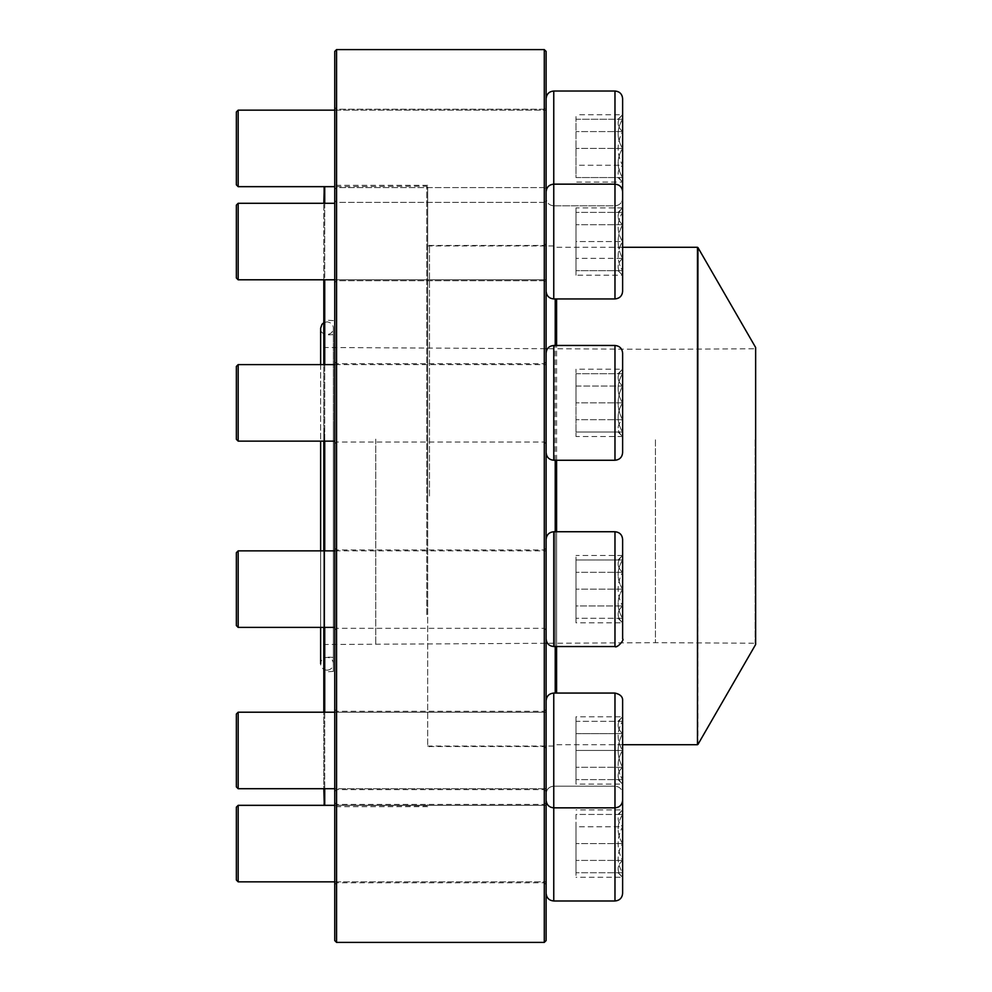 <?xml version="1.0" encoding="UTF-8"?>
<svg xmlns="http://www.w3.org/2000/svg" width="992" height="992" viewBox="0 0 992 992"><rect width="100%" height="100%" fill="white"/><g stroke="black" fill="none" stroke-linecap="round" stroke-linejoin="round"><path stroke-width="0.74" stroke-dasharray="4.96 3.72" d="M622.629 419.69L622.629 369.198L622.629 419.69M622.629 377.989L622.629 452.6L622.629 377.989M546.108 427.738L546.108 353.127L546.108 427.738M546.108 383.73L546.108 441.13L546.108 383.73M238.179 421.997L238.179 364.597L238.179 421.997M236.356 421.079L236.356 366.42L236.356 421.079M622.542 386.037L622.542 419.69C616.664 408.568 616.664 397.346 622.542 386.037C616.664 380.469 616.664 374.864 622.542 369.198L622.542 386.037L622.542 369.198C616.677 374.815 616.677 380.42 622.542 386.037C616.664 397.16 616.664 408.382 622.542 419.69L622.542 386.037L575.992 386.037L575.992 436.53L575.992 369.198L575.992 386.037L622.542 386.037M618.028 432.016L622.629 436.53L622.542 402.864C616.664 412.498 616.664 422.22 622.542 432.016L622.542 419.69C616.664 425.258 616.664 430.863 622.542 436.53C616.677 430.912 616.677 425.308 622.542 419.69L622.542 436.53L575.992 436.53M622.542 419.69L575.992 419.69L622.542 419.69M618.028 373.711L622.629 369.198L622.542 432.016C616.664 432.016 616.664 432.016 622.542 432.016C616.664 432.016 616.664 432.016 622.542 432.016C616.677 422.307 616.677 412.585 622.542 402.864C616.664 393.229 616.664 383.507 622.542 373.711L622.542 369.198L575.992 369.198M622.629 618.289L622.629 555.47L622.629 618.289M622.629 546.059L622.629 638.873L622.629 546.059M546.108 632.214L546.108 539.4L546.108 632.214M546.108 556.004L546.108 627.403L546.108 556.004M238.179 622.269L238.179 550.87L238.179 622.269M236.356 620.694L236.356 552.693L236.356 620.694M622.542 559.984L622.542 589.136C616.664 579.502 616.664 569.78 622.542 559.984L622.542 555.47L622.542 559.984C616.664 559.984 616.664 559.984 622.542 559.984C616.664 559.984 616.664 559.984 622.542 559.984C616.677 569.693 616.677 579.415 622.542 589.136L622.542 559.984L575.992 559.984L575.992 618.289L575.992 559.984L622.542 559.984M622.542 618.289L622.542 589.136C616.664 598.771 616.664 608.493 622.542 618.289L622.542 622.802L622.542 618.289C616.664 618.289 616.664 618.289 622.542 618.289C616.664 618.289 616.664 618.289 622.542 618.289C616.677 608.567 616.677 598.846 622.542 589.136L622.542 618.289L575.992 618.289L622.542 618.289M622.542 589.136L575.992 589.136L622.542 589.136M622.629 716.794L622.542 779.613C616.677 779.613 616.677 779.613 622.542 779.613C616.677 779.613 616.677 779.613 622.542 779.613L622.542 784.114L622.542 779.613C616.664 769.978 616.664 760.256 622.542 750.46C616.664 760.095 616.664 769.804 622.542 779.613L622.542 750.46C616.664 740.826 616.664 731.104 622.542 721.308C616.664 730.943 616.664 740.652 622.542 750.46L622.542 733.621C616.664 728.066 616.664 722.449 622.542 716.794L622.542 733.621L622.542 716.794C616.664 722.35 616.664 727.967 622.542 733.621C616.677 744.843 616.677 756.065 622.542 767.287C616.664 772.842 616.664 778.46 622.542 784.114C616.664 778.559 616.664 772.942 622.542 767.287L622.542 784.114L575.992 784.114L575.992 767.287L575.992 784.114M618.028 779.613L622.629 784.114L622.629 700.712L622.629 800.197L622.629 700.712C622.182 696.062 619.628 693.52 614.978 693.061L614.978 900.984M553.759 900.984L553.759 693.061L553.759 807.848L553.759 693.061L614.978 693.061M546.108 800.197L546.108 700.712L546.108 800.197M334.75 712.194L546.108 712.194L546.108 788.714L546.108 712.194L546.108 788.714L546.108 712.194L323.814 712.194L323.814 788.714L546.108 788.714L334.75 788.714M238.179 788.714L238.179 712.194L238.179 788.714L238.179 712.194L236.356 714.017L236.356 786.892M622.542 733.621L622.542 767.287C616.677 756.065 616.677 744.843 622.542 733.621L575.992 733.621L575.992 767.287L575.992 716.794L575.992 733.621L622.542 733.621M622.542 767.287L575.992 767.287L622.542 767.287M618.028 721.308L622.542 716.794L575.992 716.794M622.629 872.749L622.629 809.931L622.629 872.749M622.629 800.519L622.629 893.333L622.629 800.519M546.108 886.674L546.108 793.848L546.108 886.674M546.108 810.452L546.108 881.851L546.108 810.452M238.179 876.73L238.179 805.33L238.179 876.73M236.356 875.155L236.356 807.153L236.356 875.155M622.542 814.444L622.542 809.931L622.542 814.444C616.664 814.444 616.664 814.444 622.542 814.444C616.664 814.444 616.664 814.444 622.542 814.444C616.664 824.079 616.664 833.788 622.542 843.597L622.542 814.444L622.542 843.597C616.677 853.306 616.677 863.028 622.542 872.749L622.542 843.597L622.542 872.749C616.664 872.749 616.664 872.749 622.542 872.749C616.664 872.749 616.664 872.749 622.542 872.749C616.664 863.114 616.664 853.393 622.542 843.597C616.677 833.875 616.677 824.154 622.542 814.444L575.992 814.444L575.992 872.749L575.992 814.444L622.542 814.444M622.542 843.597L575.992 843.597L622.542 843.597M622.542 872.749L575.992 872.749L622.542 872.749M544.286 49.6L544.286 942.4M336.573 942.4L336.573 49.6M546.108 843.597L546.108 802.59L546.108 843.597M546.108 589.136L546.108 548.142L546.108 589.136M546.108 402.864L546.108 361.869L546.108 402.864M546.108 241.54L546.108 291.288L546.108 241.54M546.108 148.403L546.108 189.41L546.108 148.403M546.108 940.577L546.108 51.423M546.108 496L546.108 243.648L546.108 496M334.75 843.597L334.75 802.59L334.75 843.597M334.75 750.46L334.75 709.454L334.75 750.46M334.75 589.136L334.75 630.131L334.75 589.136M334.75 402.864L334.75 443.858L334.75 402.864M334.75 241.54L334.75 282.546L334.75 241.54M334.75 148.403L334.75 189.41L334.75 148.403M334.75 51.423L334.75 940.577M334.75 496L334.75 808.48L334.75 496M544.286 241.54L544.286 280.724L544.286 241.54M336.573 241.54L336.573 280.724L336.573 241.54M336.573 496L336.573 185.343L336.573 496M427.676 496L427.676 185.343L427.676 496M544.286 496L544.286 245.47L544.286 496M429.499 496L429.499 245.47L429.499 496M544.286 148.403L544.286 187.587L544.286 148.403M336.573 148.403L336.573 187.587L336.573 148.403M544.286 402.864L544.286 442.035L544.286 402.864M336.573 402.864L336.573 442.035L336.573 402.864M544.286 589.136L544.286 549.965L544.286 589.136M336.573 589.136L336.573 549.965L336.573 589.136M544.286 750.46L544.286 711.276L544.286 750.46M336.573 750.46L336.573 711.276L336.573 750.46M544.286 843.597L544.286 804.413L544.286 843.597M336.573 843.597L336.573 804.413L336.573 843.597M622.629 241.54L622.629 291.288L622.629 241.54M238.179 241.54L238.179 279.806L238.179 241.54M236.356 241.54L236.356 277.983L236.356 241.54M622.542 241.54L622.542 270.692C616.664 261.057 616.664 251.348 622.542 241.54C616.664 231.905 616.664 222.196 622.542 212.387L622.542 241.54L622.542 212.387C616.677 212.387 616.677 212.387 622.542 212.387C616.677 212.387 616.677 212.387 622.542 212.387C616.664 222.022 616.664 231.744 622.542 241.54C616.664 251.174 616.664 260.896 622.542 270.692L622.542 241.54L575.992 241.54L575.992 270.692L575.992 212.387L575.992 241.54L622.542 241.54M622.542 270.692L622.542 275.206L622.542 270.692C616.677 270.692 616.677 270.692 622.542 270.692C616.677 270.692 616.677 270.692 622.542 270.692L575.992 270.692L622.542 270.692M622.542 212.387L575.992 212.387L622.542 212.387M622.629 131.576L622.629 182.069L622.629 131.576M622.629 173.278L622.629 98.667L622.629 173.278M546.108 123.541L546.108 198.152L546.108 123.541M546.108 167.536L546.108 110.149L546.108 167.536M238.179 129.282L238.179 186.67L238.179 129.282M236.356 130.188L236.356 184.847L236.356 130.188M622.542 165.242L622.542 182.069C616.664 176.514 616.664 170.897 622.542 165.242C616.664 154.12 616.664 142.898 622.542 131.576L622.542 165.242L622.542 131.576C616.677 125.972 616.677 120.354 622.542 114.75L622.542 131.576L622.542 114.75C616.664 120.305 616.664 125.922 622.542 131.576C616.664 142.699 616.664 153.921 622.542 165.242C616.677 170.847 616.677 176.464 622.542 182.069L622.542 165.242L575.992 165.242L575.992 114.75L575.992 165.242L622.542 165.242M618.028 177.556L622.629 182.069L622.629 114.75L622.629 182.069L622.542 177.556L622.542 182.069L575.992 182.069M622.542 131.576L575.992 131.576L622.542 131.576M618.028 119.251L622.629 114.75L622.542 177.556C616.664 177.556 616.664 177.556 622.542 177.556C616.664 177.556 616.664 177.556 622.542 177.556C616.664 167.921 616.664 158.212 622.542 148.403C616.677 138.694 616.677 128.972 622.542 119.251L622.542 114.75L575.992 114.75M622.629 191.481L622.629 98.667M546.108 105.326L546.108 198.152L546.108 105.326M546.108 181.548L546.108 110.149L546.108 181.548M236.356 111.972L236.356 184.847L238.179 186.67L238.179 110.149M622.542 119.251C616.664 119.251 616.664 119.251 622.542 119.251C616.664 119.251 616.664 119.251 622.542 119.251C616.664 128.886 616.664 138.607 622.542 148.403L622.542 119.251L575.992 119.251L575.992 148.403L575.992 119.251L622.542 119.251M622.542 177.556L622.542 148.403C616.677 158.125 616.677 167.846 622.542 177.556L575.992 177.556L575.992 148.403L575.992 177.556L622.542 177.556M622.542 148.403L575.992 148.403L622.542 148.403M618.028 212.387L622.542 207.886C616.664 213.441 616.664 219.058 622.542 224.713L622.542 258.379C616.677 247.157 616.677 235.935 622.542 224.713C616.664 219.158 616.664 213.54 622.542 207.886L622.542 258.379C616.664 263.934 616.664 269.551 622.542 275.206C616.664 269.65 616.664 264.033 622.542 258.379L622.542 275.206L575.992 275.206L575.992 207.886L575.992 275.206M622.629 291.288L622.629 191.803C622.182 187.153 619.628 184.599 614.978 184.152L614.978 298.939C620.36 297.687 622.902 295.132 622.629 291.288M546.108 191.803L546.108 291.288L546.108 191.803C546.555 187.153 549.109 184.599 553.759 184.152L553.759 91.016M238.179 279.806L238.179 203.286L236.356 205.108L236.356 277.983L238.179 279.806L546.108 279.806L546.108 203.286L546.108 279.806L334.75 279.806M622.542 258.379L622.542 224.713C616.677 235.935 616.677 247.157 622.542 258.379L575.992 258.379L622.542 258.379M622.542 224.713L575.992 224.713L622.542 224.713M622.629 207.886L575.992 207.886M333.374 428.804L333.374 671.41L333.374 428.804M333.374 434.174L333.374 657.411L333.374 434.174M323.814 428.594L323.814 671.956L323.814 428.594M323.814 187.166L323.814 804.834M323.814 627.403L323.814 550.87M323.814 441.13L323.814 364.597M323.814 279.806L323.814 203.286M426.758 614.643L426.758 186.248L426.758 614.643M324.731 805.33L324.731 186.67M324.731 203.286L324.731 279.806M324.731 364.597L324.731 441.13M324.731 550.87L324.731 627.403M324.731 712.194L324.731 788.714M427.676 614.296L427.676 187.166L427.676 614.296M427.676 400.21L427.676 746.071L427.676 400.21M555.222 298.939L555.222 693.061M555.222 646.536L555.222 531.737M555.222 460.263L555.222 345.464M755.644 347.498L755.644 644.502M755.644 439.605L755.644 643.225L755.644 439.605M755.098 439.816L755.098 642.68L755.098 439.816M324.731 439.121L324.731 644.502L324.731 439.121M323.814 438.774L323.814 645.408L323.814 438.774M323.814 434.384L323.814 656.853L323.814 434.384M327 670.146A6.374 6.374 0 0 1 321.482 660.585A6.374 6.374 0 0 1 332.518 660.585A6.374 6.374 0 0 1 327 670.146M622.629 445.941L622.629 353.127C622.914 353.611 623.125 346.878 614.978 345.464L614.978 460.263C619.628 459.804 622.182 457.25 622.629 452.6L622.629 445.941M546.108 359.786L546.108 452.6L546.108 359.786M546.108 435.996L546.108 364.597L546.108 435.996M238.179 364.597L236.356 366.42L236.356 439.307L238.179 441.13L238.179 364.597L546.108 364.597L334.75 364.597M622.542 373.711C616.664 373.711 616.664 373.711 622.542 373.711C616.664 373.711 616.664 373.711 622.542 373.711C616.677 383.433 616.677 393.154 622.542 402.864L622.542 373.711L575.992 373.711L575.992 402.864L575.992 373.711L622.542 373.711M575.992 432.016L575.992 402.864L575.992 432.016L622.542 432.016L575.992 432.016M622.542 402.864L575.992 402.864L622.542 402.864M618.028 559.984L622.542 555.47C616.677 561.088 616.677 566.692 622.542 572.31L622.542 622.802C616.677 617.185 616.677 611.58 622.542 605.963C616.664 611.531 616.664 617.136 622.542 622.802L622.542 605.963C616.664 594.84 616.664 583.618 622.542 572.31C616.664 583.432 616.664 594.654 622.542 605.963L622.542 572.31C616.664 566.742 616.664 561.137 622.542 555.47L622.629 572.31M622.629 614.011L622.629 539.4C622.182 534.75 619.628 532.196 614.978 531.737L614.978 646.536C623.125 645.122 622.914 638.389 622.629 638.873L622.629 614.011M546.108 564.262L546.108 638.873L546.108 564.262M546.108 608.27L546.108 550.87L546.108 608.27M238.179 550.87L236.356 552.693L236.356 625.58L238.179 627.403L238.179 550.87L546.108 550.87L334.75 550.87M575.992 605.963L575.992 555.47L575.992 622.802L575.992 605.963L622.542 605.963L575.992 605.963M622.629 555.47L575.992 555.47M622.542 572.31L575.992 572.31L622.542 572.31M618.028 618.289L622.542 622.802L575.992 622.802M553.759 807.848L614.978 807.848C619.628 807.401 622.182 804.847 622.629 800.197L622.629 750.46M622.542 721.308C616.677 721.308 616.677 721.308 622.542 721.308C616.677 721.308 616.677 721.308 622.542 721.308L575.992 721.308L575.992 750.46L575.992 721.308L622.542 721.308M575.992 750.46L575.992 779.613L575.992 750.46L622.542 750.46L575.992 750.46M622.542 779.613L575.992 779.613L622.542 779.613M622.629 860.424L622.629 809.931L622.629 860.424M622.629 893.333L622.629 793.848C622.182 789.198 619.628 786.656 614.978 786.197C619.628 786.656 622.182 789.198 622.629 793.848M546.108 868.459L546.108 793.848L546.108 868.459M546.108 824.464L546.108 881.851L546.108 824.464M236.356 807.153L236.356 880.028L238.179 881.851L238.179 805.33L546.108 805.33L334.75 805.33M622.542 826.758L622.542 809.931C616.664 815.486 616.664 821.103 622.542 826.758C616.664 837.88 616.664 849.102 622.542 860.424L622.542 826.758L622.542 860.424C616.677 866.028 616.677 871.646 622.542 877.25L622.542 860.424L622.542 877.25C616.664 871.695 616.664 866.078 622.542 860.424C616.664 849.301 616.664 838.079 622.542 826.758C616.677 821.153 616.677 815.536 622.542 809.931L622.542 826.758L575.992 826.758L575.992 877.25L575.992 826.758L622.542 826.758M618.028 814.444L622.542 809.931L575.992 809.931M622.542 860.424L575.992 860.424L622.542 860.424M618.028 872.749L622.542 877.25L575.992 877.25M553.759 431.557L553.759 345.464L553.759 431.557M553.759 638.836L553.759 531.737L553.759 638.836M553.759 241.54L553.759 298.939L553.759 241.54M614.978 177.109L614.978 91.016L614.978 177.109M614.978 91.016L614.978 205.803L614.978 184.152L553.759 184.152L553.759 298.939L614.978 298.939M324.359 428.804L324.359 671.41L324.359 428.804M556.586 298.939L556.586 693.061M556.586 646.536L556.586 531.737M556.586 460.263L556.586 345.464M697.463 247.293L697.463 744.707M697.946 744.434L697.946 247.566M655.427 439.816L655.427 642.68L655.427 439.816M375.745 439.121L375.745 644.502L375.745 439.121M324.359 434.174L324.359 657.411L324.359 434.174M614.978 460.263L553.759 460.263L553.759 345.464L614.978 345.464M614.978 646.536L553.759 646.536L553.759 531.737L614.978 531.737M238.179 441.13L334.75 441.13M553.759 460.263C549.109 459.804 546.555 457.25 546.108 452.6M553.759 345.464C549.109 345.923 546.555 348.477 546.108 353.127M238.179 627.403L334.75 627.403M553.759 646.536C549.109 646.077 546.555 643.523 546.108 638.873M553.759 531.737C549.109 532.196 546.555 534.75 546.108 539.4M553.759 693.061C549.109 693.52 546.555 696.062 546.108 700.712M553.759 786.197L614.978 786.197L553.759 786.197C549.109 786.656 546.555 789.198 546.108 793.848C546.555 789.198 549.109 786.656 553.759 786.197M334.75 881.851L546.108 881.851L334.75 881.851M544.286 202.368L336.573 202.368L334.75 200.545L336.573 202.368L544.286 202.368L546.108 200.545L544.286 202.368M544.286 280.724L336.573 280.724L334.75 282.546L336.573 280.724L544.286 280.724L546.108 282.546L544.286 280.724M427.676 185.343L336.573 185.343L334.75 183.52M427.676 806.657L336.573 806.657L334.75 808.48M546.108 243.648L544.286 245.47L429.499 245.47L427.676 243.648M546.108 748.352L544.286 746.53L429.499 746.53L427.676 748.352M544.286 109.232L336.573 109.232L334.75 107.409L336.573 109.232L544.286 109.232L546.108 107.409L544.286 109.232M544.286 187.587L336.573 187.587L334.75 189.41L336.573 187.587L544.286 187.587L546.108 189.41L544.286 187.587M546.108 361.869L544.286 363.692L336.573 363.692L334.75 361.869M546.108 443.858L544.286 442.035L336.573 442.035L334.75 443.858M546.108 548.142L544.286 549.965L336.573 549.965L334.75 548.142M546.108 630.131L544.286 628.308L336.573 628.308L334.75 630.131M546.108 709.454L544.286 711.276L336.573 711.276L334.75 709.454M546.108 791.455L544.286 789.632L336.573 789.632L334.75 791.455M546.108 802.59L544.286 804.413L336.573 804.413L334.75 802.59M546.108 884.591L544.286 882.768L336.573 882.768L334.75 884.591M238.179 203.286L334.75 203.286M553.759 298.939C549.109 298.48 546.555 295.938 546.108 291.288M618.028 270.692L622.629 275.206M553.759 205.803L614.978 205.803C619.628 205.344 622.182 202.802 622.629 198.152C622.182 202.802 619.628 205.344 614.978 205.803L553.759 205.803C549.109 205.344 546.555 202.802 546.108 198.152C546.555 202.802 549.109 205.344 553.759 205.803M238.179 186.67L334.75 186.67M334.75 110.149L546.108 110.149L334.75 110.149M333.374 320.59L323.814 320.044M333.374 671.41L323.814 671.956M427.676 187.166L426.758 186.248L324.31 186.67M427.676 804.834L426.758 805.752L324.31 805.33M622.629 247.293L556.586 247.293L555.222 245.929L427.676 245.929M622.629 744.707L556.586 744.707L555.222 746.071L427.676 746.071M323.814 645.408L324.731 644.502L655.427 642.68L755.644 643.225M323.814 346.592L324.731 347.498L655.427 349.32L755.644 348.775M333.374 334.589L323.814 335.147M333.374 657.411L323.814 656.853M320.639 663.772L320.639 328.228C318.953 334.515 332.357 338.098 333.374 328.228L333.374 663.772L333.374 328.228C333.275 324.644 331.142 322.524 327 321.854L323.814 322.71M320.639 364.597L320.639 441.13M320.639 550.87L320.639 627.403"/><path stroke-width="1.49" d="M334.75 712.194L238.179 712.194L238.179 788.714L236.356 786.892L236.356 714.017L238.179 712.194L323.814 712.194L323.814 627.403M553.759 807.848C549.109 807.401 546.555 804.847 546.108 800.197C546.555 804.847 549.109 807.401 553.759 807.848L553.759 900.984L614.978 900.984L614.978 693.061C620.36 694.313 622.902 696.868 622.629 700.712L622.629 800.197C622.182 804.847 619.628 807.401 614.978 807.848L553.759 807.848L553.759 693.061L614.978 693.061M544.286 496L544.286 49.6L336.573 49.6L336.573 942.4L544.286 942.4L544.286 496M544.286 49.6L546.108 51.423L546.108 940.577L544.286 942.4M336.573 942.4L334.75 940.577L334.75 51.423L336.573 49.6M553.759 91.016C549.109 91.462 546.555 94.017 546.108 98.667C546.555 94.017 549.109 91.462 553.759 91.016L614.978 91.016L553.759 91.016L553.759 298.939L614.978 298.939L614.978 91.016C619.628 91.462 622.182 94.017 622.629 98.667L622.629 191.481M238.179 186.67L236.356 184.847L236.356 111.972L238.179 110.149L238.179 186.67L334.75 186.67M622.629 275.206L622.629 207.886M546.108 191.803C546.555 187.153 549.109 184.599 553.759 184.152L614.978 184.152C619.628 184.599 622.182 187.153 622.629 191.803L622.629 291.288C622.182 295.938 619.628 298.48 614.978 298.939M238.179 279.806L236.356 277.983L236.356 205.108L238.179 203.286L238.179 279.806L334.75 279.806M324.31 805.33L323.814 788.714L238.179 788.714L334.75 788.714M323.814 550.87L323.814 441.13M323.814 364.597L323.814 279.806M323.814 203.286L324.31 186.67M324.731 186.67L324.731 203.286M324.731 279.806L324.731 364.597M324.731 441.13L324.731 550.87M324.731 627.403L324.731 712.194M324.731 788.714L324.731 805.33M555.222 693.061L555.222 646.536M555.222 531.737L555.222 460.263M555.222 345.464L555.222 298.939M697.946 744.434L755.644 644.502L755.644 347.498L697.946 247.566L697.463 744.707L697.463 247.293L622.629 247.293M622.629 353.127L622.629 452.6C622.182 457.25 619.628 459.804 614.978 460.263L614.978 345.464C619.628 345.923 622.182 348.477 622.629 353.127M238.179 441.13L236.356 439.307L236.356 366.42L238.179 364.597L238.179 441.13L334.75 441.13M622.629 572.31L622.629 555.47M622.629 539.4L622.629 638.873C624.836 639.728 616.602 648.756 614.978 646.536L614.978 531.737C619.628 532.196 622.182 534.75 622.629 539.4M238.179 627.403L236.356 625.58L236.356 552.693L238.179 550.87L238.179 627.403L334.75 627.403M622.629 750.46L622.629 716.794M622.629 793.848L622.629 893.333C622.182 897.983 619.628 900.538 614.978 900.984C619.628 900.538 622.182 897.983 622.629 893.333M238.179 862.718L238.179 881.851L334.75 881.851L238.179 881.851L236.356 880.028L236.356 807.153L238.179 805.33L238.179 862.718M556.586 693.061L556.586 646.536M556.586 531.737L556.586 460.263M556.586 345.464L556.586 298.939M614.978 345.464L553.759 345.464L553.759 460.263L614.978 460.263M614.978 531.737L553.759 531.737L553.759 646.536L614.978 646.536M553.759 900.984C549.109 900.538 546.555 897.983 546.108 893.333C546.555 897.983 549.109 900.538 553.759 900.984L614.978 900.984M238.179 110.149L334.75 110.149L238.179 110.149L236.356 111.972M622.629 98.667C622.182 94.017 619.628 91.462 614.978 91.016L615.238 91.016M238.179 203.286L334.75 203.286M553.759 298.939C549.109 298.48 546.555 295.938 546.108 291.288M697.463 744.707L622.629 744.707M323.814 322.71L321.966 324.322L320.639 328.228L320.639 364.597M320.639 441.13L320.639 550.87M320.639 627.403L320.639 663.772M238.179 364.597L334.75 364.597M553.759 345.464C549.109 345.923 546.555 348.477 546.108 353.127M553.759 460.263C549.109 459.804 546.555 457.25 546.108 452.6M238.179 550.87L334.75 550.87M553.759 531.737C549.109 532.196 546.555 534.75 546.108 539.4M553.759 646.536C549.109 646.077 546.555 643.523 546.108 638.873M553.759 693.061C549.109 693.52 546.555 696.062 546.108 700.712M236.356 786.892L238.179 788.714M236.356 807.153L238.179 805.33L334.75 805.33"/></g></svg>
